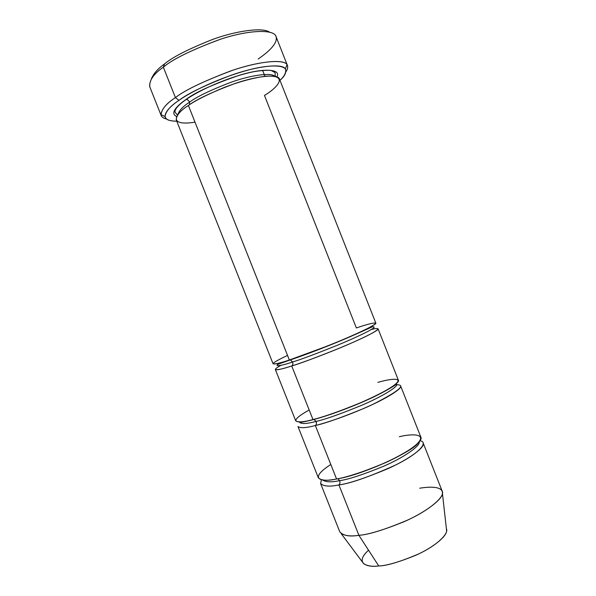 <?xml version="1.0" encoding="UTF-8"?>
<svg xmlns="http://www.w3.org/2000/svg" width="596" height="596" viewBox="0 0 596 596"><rect width="100%" height="100%" fill="white"/><g stroke="black" fill="none" stroke-linecap="round" stroke-linejoin="round"><path stroke-width="0.89" d="M164.541 63.936C157.858 68.682 153.47 73.681 151.369 78.925C153.47 73.681 157.858 68.682 164.541 63.936C172.482 57.186 188.358 49.081 212.161 39.619C236.143 30.731 262.747 27.111 269.541 32.132C262.747 27.111 236.143 30.731 212.161 39.619C188.358 49.081 172.482 57.186 164.541 63.936L163.349 67.184L164.541 63.936M149.827 86.927C149.06 80.49 153.567 73.911 163.349 67.184C153.82 73.755 149.268 80.229 149.685 86.614L161.166 115.505C161.024 109.835 165.777 103.868 175.425 97.61C166.485 103.443 161.658 109.135 160.935 114.67C161.196 116.697 163.058 118.142 166.515 119.006C163.542 118.284 161.762 117.114 161.166 115.505M176.759 121.189C169.219 121.085 165.308 119.528 165.018 116.511C165.792 111.273 170.456 105.887 178.994 100.359L175.425 97.61L163.349 67.184L175.425 97.61C184.767 90.212 203.646 81.175 232.067 70.499C260.675 60.598 286.251 58.848 287.443 65.508C288.039 67.355 287.54 69.427 285.938 71.729C287.808 69.069 288.181 66.745 287.041 64.748C284.337 58.669 257.956 61.306 230.287 71.11C202.811 81.592 184.522 90.428 175.425 97.61L178.994 100.359C167.089 108.122 155.943 121.144 176.759 121.189M273.08 363.798C275.076 364.26 280.5 363.001 289.358 360.014L188.396 105.492C180.327 110.58 176.282 115.401 176.267 119.952L273.08 363.798M195.019 122.187C166.612 126.598 175.902 113.054 188.396 105.492C195.034 100.664 207.132 94.585 224.685 87.254C239.138 81.749 252.503 78.106 264.788 76.31C290.945 74.254 275.903 88.782 264.46 95.434L356.363 327.956C368.678 323.665 387.378 318.629 364.938 329.797C354.046 334.959 341.456 340.39 327.167 346.112L289.358 360.014C275.784 364.67 262.233 367.315 287.533 355.417M177.839 114.656C179.113 110.513 183.002 106.356 189.513 102.192C188.738 100.523 187.636 99.614 186.205 99.465L186.012 99.48C177.824 105.008 169.175 113.329 176.684 116.503C169.175 113.329 177.824 105.008 186.012 99.48L186.205 99.465C187.636 99.614 188.738 100.523 189.513 102.192C196.449 96.902 210.06 90.339 230.354 82.501C250.76 75.118 271.411 72.287 274.704 76.303C271.411 72.287 250.76 75.118 230.354 82.501C210.06 90.339 196.449 96.902 189.513 102.192C183.002 106.356 179.113 110.513 177.839 114.656M276.812 76.862C281.446 69.725 266.054 67.139 239.458 75.23C212.683 84.446 194.862 92.529 186.012 99.48C194.862 92.529 212.683 84.446 239.458 75.23C266.054 67.139 281.446 69.725 276.812 76.862M262.568 70.298L264.937 76.288L262.568 70.298M377.871 382.386C390.395 378.646 409.944 375.815 388.376 389.106C377.797 395.044 365.385 400.899 351.141 406.666C333.484 413.438 320.76 417.736 312.982 419.562L291.727 365.974C292.867 365.184 293.15 363.865 292.569 362.01C284.165 364.827 278.995 365.989 277.065 365.497C276.857 365.102 277.967 364.186 280.381 362.748C277.967 364.186 276.857 365.102 277.065 365.497C278.995 365.989 284.165 364.827 292.569 362.01L290.423 359.895L289.753 359.887L290.423 359.895L292.569 362.01C301.062 359.433 316.036 353.823 337.492 345.196C358.785 336.449 375.54 328.038 374.087 327.085C375.54 328.038 358.785 336.449 337.492 345.196C316.036 353.823 301.062 359.433 292.569 362.01C293.15 363.865 292.867 365.184 291.727 365.974C301.434 362.949 327.413 353.651 354.24 341.821C381.231 329.826 382.207 326.481 371.181 329.595M371.852 326.943L369.788 327.346L371.852 326.943M320.596 483.498L339.772 531.796C343.125 535.692 349.502 536.862 358.896 535.305L338.908 484.913C329.663 486.88 323.561 486.403 320.596 483.498L321.43 479.817M363.687 563.727C367.471 566.014 372.5 566.759 378.758 565.969L358.896 535.305C351.342 536.489 345.419 535.908 341.143 533.576L363.687 563.727M419.703 488.213C429.127 486.649 443.022 485.919 442.433 493.473C442.15 499.917 424.054 513.119 403.567 521.917C382.841 530.239 367.948 534.701 358.896 535.305C368.686 534.701 384.852 529.658 407.396 520.181C429.589 510.102 445.391 496.379 442.217 491.238L423.13 442.902C425.827 446.836 409.452 459.158 387.147 469C364.536 478.387 348.459 483.691 338.908 484.913C339.973 483.937 340.212 482.522 339.631 480.659C331.622 482.365 325.96 482.164 322.645 480.033C325.96 482.164 331.622 482.365 339.631 480.659L337.88 478.782L339.631 480.659C348.347 479.482 362.986 474.684 383.556 466.281C403.894 457.49 420.396 445.979 419.271 441.778C420.396 445.979 403.894 457.49 383.556 466.281C362.986 474.684 348.347 479.482 339.631 480.659C340.212 482.522 339.973 483.937 338.908 484.913C350.135 483.535 368.812 477.001 394.947 465.32C420.076 453.049 428.621 441.904 420.001 440.794M399.342 436.712C412.067 433.515 432.465 432.882 411.754 448.289C401.503 455.009 389.27 461.274 375.063 467.093C357.384 473.76 344.548 477.724 336.554 478.975C322.473 482.291 306.94 479.877 330.802 464.493M315.344 425.507L336.554 478.975C346.075 477.679 362.144 472.345 384.763 462.973C407.083 453.154 423.525 441.003 420.88 437.211L400.631 385.925C402.769 388.436 385.716 399.097 363.269 408.67C340.592 417.938 324.611 423.555 315.344 425.507C306.284 427.958 300.503 428.308 297.993 426.565L318.339 477.806C321.259 480.6 327.331 480.994 336.554 478.975L315.344 425.507C316.446 424.628 316.707 423.257 316.126 421.394C307.543 423.749 302.075 424.128 299.706 422.534L299.661 421.931L299.706 422.534C302.075 424.128 307.543 423.749 316.126 421.394L313.787 419.353L316.126 421.394C324.88 419.51 339.951 414.19 361.332 405.451C382.498 396.444 398.612 386.461 396.623 384.159L396.243 383.69L396.623 384.159C398.612 386.461 382.498 396.444 361.332 405.451C339.951 414.19 324.88 419.51 316.126 421.394C316.707 423.257 316.446 424.628 315.344 425.507C324.954 423.212 347.721 416.008 373.133 404.222C398.582 391.289 406.427 384.793 396.675 384.74M280.902 365.341C267.857 372.612 280.753 369.565 291.727 365.974L312.982 419.562C322.227 417.528 338.193 411.888 360.878 402.628C383.34 393.084 400.46 382.587 398.381 380.218L378.087 328.828C379.659 329.908 361.936 338.915 339.348 348.198C316.588 357.362 300.719 363.284 291.727 365.974C282.847 368.909 277.386 370.086 275.345 369.513L295.735 420.865C298.194 422.49 303.938 422.057 312.982 419.562C299.155 423.54 284.605 423.652 309.19 410.003M395.573 384.778L394.85 384.837M338.908 484.913L358.896 535.305L378.758 565.969C386.297 565.753 398.463 562.259 415.27 555.494C431.847 548.305 446.471 536.922 446.635 530.88L446.389 528.659C449.213 533.599 436.57 545.616 418.548 553.982C400.207 561.782 386.946 565.783 378.758 565.969C367.829 567.556 353.741 563.801 368.537 550.19M355.283 334.49L353.339 335.161M297.717 357.175L295.847 358.025M287.443 65.508L276.03 36.587C274.488 29.033 248.487 29.74 219.79 39.47C191.331 50.079 172.512 59.317 163.349 67.184C172.602 59.227 191.629 49.922 220.431 39.262C249.463 29.509 275.143 29.159 276.149 36.915C277.892 44 266.837 53.104 258.12 59.034M279.964 80.326C284.396 76.288 286.274 72.615 285.596 69.322C283.428 65.337 271.56 64.644 253.352 68.741C219.149 77.093 188.932 93.065 178.994 100.359C187.695 93.565 205.113 85.176 231.241 75.2C257.539 65.865 282.683 63.206 285.328 68.875C286.736 72.191 284.948 76.012 279.964 80.326M189.528 104.74L189.513 102.192M188.396 105.492L289.358 360.014C298.32 357.25 314.189 351.29 336.949 342.149C359.552 332.888 377.35 324.053 375.83 323.114L279.479 79.089C278.57 73.874 257.859 75.573 234.653 83.626C211.573 92.283 196.159 99.569 188.396 105.492M165.018 116.511L160.935 114.67M177.541 115.073L175.03 112.227L174.986 110.774C176.043 107.69 179.776 103.92 186.205 99.465C200.696 89.385 227.478 77.89 248.078 72.973C259.089 70.127 270.152 69.956 271.277 70.537L275.091 72.608L275.21 76.4M277.065 365.497L277.453 364.439L290.423 359.895C306.165 354.531 328.426 346.105 350.292 336.673L372.813 326.63L374.087 327.085M324.79 480.197C327.331 480.421 331.696 479.951 337.88 478.782C363.836 474.446 412.484 451.477 417.818 443.364M299.706 422.534L301.144 422.229C301.606 422.087 303.573 422.124 314.189 419.405C330.095 415.218 356.46 405.31 374.735 396.452C394.425 386.7 396.958 383.481 396.623 384.159M396.407 384.249L395.364 384.435M299.922 422.445L300.816 421.864M446.635 530.88L442.433 493.473M294.35 358.546L296.264 357.682M354.747 334.527L356.728 333.849M285.328 68.875L287.041 64.748"/></g></svg>
